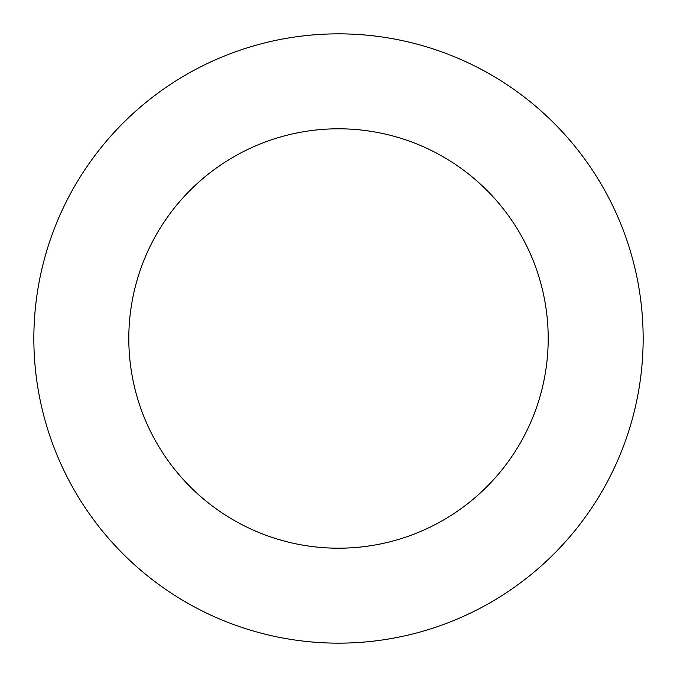 <?xml version="1.0" encoding="UTF-8"?>
<svg xmlns="http://www.w3.org/2000/svg" width="677" height="677" viewBox="0 0 677 677"><rect width="100%" height="100%" fill="white"/><g stroke="black" fill="none" stroke-linecap="round" stroke-linejoin="round"><path stroke-width="1.02" d="M548.201 338.5A209.701 209.701 0 0 1 233.65 520.105A209.701 209.701 0 0 1 233.65 156.895A209.701 209.701 0 0 1 548.201 338.5M643.15 338.5A304.65 304.65 0 0 1 186.175 602.335A304.65 304.65 0 0 1 186.175 74.665A304.65 304.65 0 0 1 643.15 338.5"/></g></svg>
